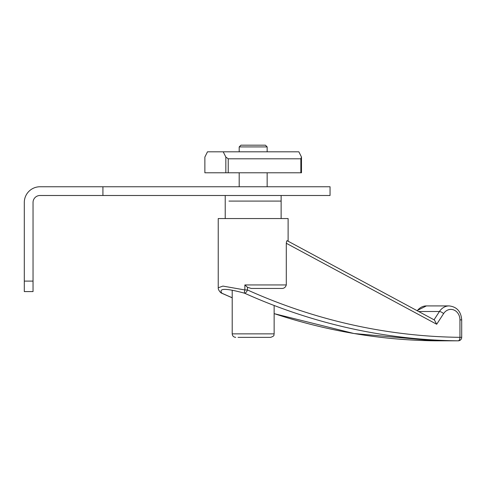 <?xml version="1.0" encoding="UTF-8"?>
<svg xmlns="http://www.w3.org/2000/svg" width="486" height="486" viewBox="0 0 486 486"><rect width="100%" height="100%" fill="white"/><g stroke="black" fill="none" stroke-linecap="round" stroke-linejoin="round"><path stroke-width="0.73" d="M24.3 281.102L24.3 291.582L33.036 291.582L33.036 281.102L24.3 281.102L24.3 202.48A15.722 15.722 0 0 1 40.022 186.758L102.923 186.758L102.923 195.494L330.049 195.494L330.049 186.758L102.923 186.758M33.036 281.102L33.036 202.48A6.986 6.986 0 0 1 40.022 195.494L102.923 195.494M301.484 157.051L298.866 151.814L223.214 151.814L225.832 157.051L225.832 172.779L228.22 172.779L228.22 158.8L300.846 158.8L300.846 172.779L301.484 172.779L301.484 157.051L300.846 158.8M225.832 172.779L204.867 172.779L204.867 157.051L207.486 151.814L223.214 151.814M228.22 172.779L300.846 172.779M228.22 158.8L225.832 157.051M267.154 146.918L265.405 145.174L240.947 145.174L239.197 146.918L267.154 146.918L267.154 151.814M238.043 337.357L270.647 337.357L238.043 337.357M228.967 201.083L281.133 201.083L228.967 201.083M286.297 284.942L244.865 284.942L247.441 287.269L251.226 288.441L281.333 288.441C283.873 288.629 285.525 287.463 286.297 284.942L286.297 243.273C286.576 240.959 286.989 240.206 287.53 241.026M244.865 284.942L244.865 289.954A3.493 0.802 106.2 0 0 244.598 293.21A3.493 1.628 -65.8 0 0 247.441 289.954L244.865 289.954L222.916 286.09L218.238 287.785C218.111 289.061 218.864 290.604 220.498 292.408A3.493 3.232 135.2 0 1 220.498 292.414A3.493 3.232 135.2 0 1 220.444 292.353M286.297 243.273L436.689 324.253L434.435 320.013L287.311 240.789M232.211 297.73A698.856 605.228 -90 0 1 221.883 293.21A3.493 3.232 135.2 0 1 220.504 292.414A3.493 3.493 0 0 0 221.549 293.143A3.493 1.628 -65.8 0 0 221.883 293.21C218.348 288.113 225.917 288.113 244.598 293.21A698.856 605.228 90 0 0 458.177 340.826A3.493 3.025 90 0 0 458.207 340.826A3.493 3.493 0 0 0 461.7 337.333L459.95 337.333A3.493 1.75 90.7 0 1 458.177 340.826L435.462 340.826A3.493 1.75 90.7 0 1 435.45 340.826A698.856 605.228 -90 0 1 274.14 313.598M288.119 241.226L288.119 218.554L218.232 218.554L218.232 287.791M274.14 305.487L274.14 333.864L232.211 333.864C232.417 335.99 233.584 337.15 235.704 337.357M221.361 293.015A3.493 1.628 -65.8 0 0 221.549 293.143L232.211 297.803M435.523 340.826A3.493 3.025 -90 0 1 435.492 340.826A3.493 3.025 -90 0 1 435.462 340.826A3.493 3.493 0 0 0 435.492 340.826L458.207 340.826M417.249 310.754A13.979 12.107 -90 0 1 426.416 305.913L416.994 310.621M436.689 324.253L443.609 313.598A3.493 1.051 -147 0 0 439.441 311.502L434.053 319.806M443.609 313.598A10.485 9.076 -90 0 1 453.748 309.94A10.485 9.076 -90 0 1 459.95 319.885L461.7 319.885C461.032 311.465 456.84 306.806 449.125 305.913A13.979 12.107 90 0 0 439.441 311.502L418.634 311.502M459.95 319.885L459.95 337.333A695.363 602.203 -90 0 1 247.441 289.954L247.441 287.269M239.197 146.918L239.197 151.814M239.197 172.779L239.197 186.758M267.154 172.779L267.154 186.758M274.14 333.864C273.472 334.897 275.422 335.698 270.647 337.357M232.211 290.172L232.211 333.864M225.225 195.494L225.225 218.554M281.133 195.494L281.133 218.554M435.45 340.826L353.996 333.524L274.14 313.646M461.7 319.885L461.7 337.333M449.125 305.913L426.416 305.913"/></g></svg>
